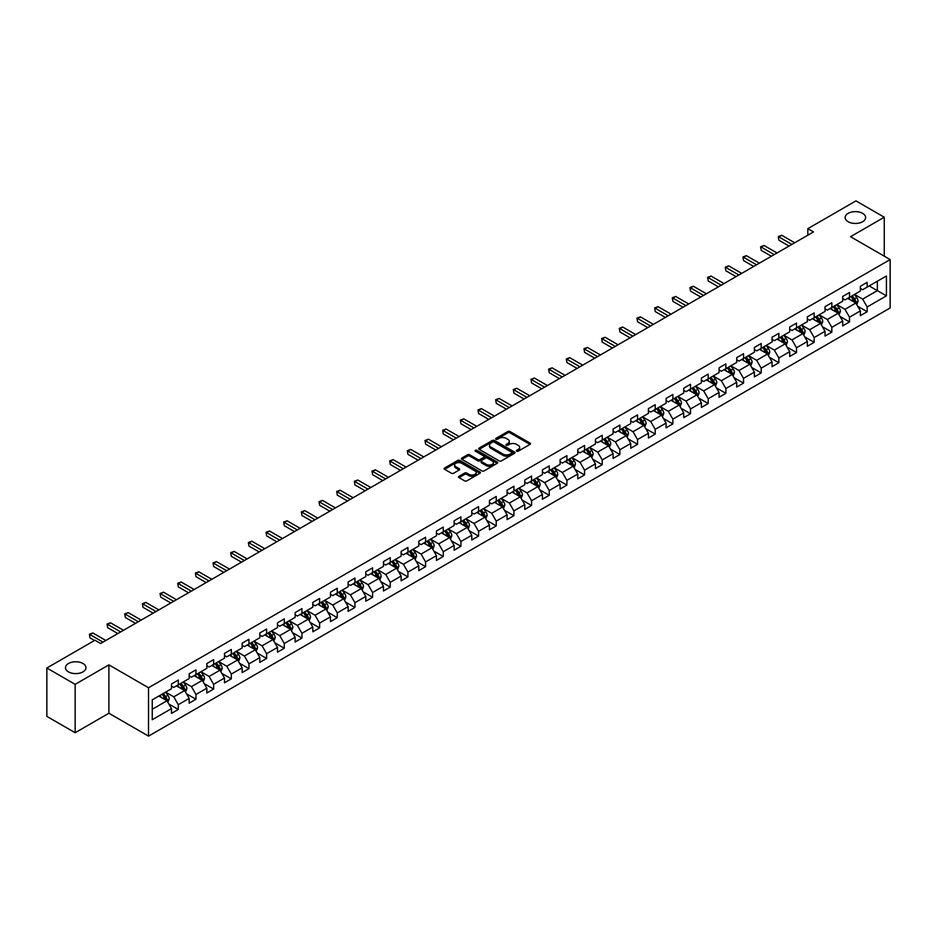 <?xml version="1.0" encoding="UTF-8"?>
<svg xmlns="http://www.w3.org/2000/svg" width="937" height="937" viewBox="0 0 937 937"><rect width="100%" height="100%" fill="white"/><g stroke="black" fill="none" stroke-linecap="round" stroke-linejoin="round"><path stroke-width="1.41" d="M516.65 451.201A1.101 0.632 0 0 0 518.208 451.201L530.014 444.372A1.569 0.902 0 0 0 530.483 443.74A1.569 0.902 0 0 0 530.014 443.096L510.009 431.547A1.569 0.902 0 0 0 507.784 431.547L495.978 438.364A1.101 0.632 0 0 0 497.535 439.266L499.07 438.375A5.025 2.905 0 0 1 506.179 438.375L507.842 439.336A5.025 2.905 0 0 1 509.318 441.397A5.025 2.905 0 0 1 507.842 443.447L506.32 444.325A1.101 0.632 0 0 0 507.877 445.227L509.4 444.349A5.025 2.905 0 0 1 516.51 444.349L518.184 445.309A5.025 2.905 0 0 1 519.648 447.359A5.025 2.905 0 0 1 518.184 449.42L516.65 450.299A1.101 0.632 0 0 0 516.65 451.201L516.65 450.299M82.971 663.501A10.248 5.915 0 0 0 71.798 662.213A10.248 5.915 0 0 0 65.473 667.683A10.248 5.915 0 0 0 68.471 671.864A10.248 5.915 0 0 0 79.645 673.153A10.248 5.915 0 0 0 85.97 667.683A10.248 5.915 0 0 0 82.971 663.501M862.637 213.367A10.248 5.915 0 0 0 851.464 212.078A10.248 5.915 0 0 0 845.139 217.548A10.248 5.915 0 0 0 848.149 221.729A10.248 5.915 0 0 0 859.311 223.006A10.248 5.915 0 0 0 865.636 217.548A10.248 5.915 0 0 0 862.637 213.367M459.001 476.336A1.569 0.902 0 0 0 458.544 476.968A1.569 0.902 0 0 0 459.001 477.612L464.611 480.857A1.569 0.902 0 0 0 466.837 480.857L479.955 473.279A1.569 0.902 0 0 0 480.412 472.646A1.569 0.902 0 0 0 479.955 472.002L459.95 460.454A1.569 0.902 0 0 0 457.724 460.454L444.606 468.02A1.569 0.902 0 0 0 444.15 468.664A1.569 0.902 0 0 0 444.606 469.308L451.388 473.22A1.569 0.902 0 0 0 453.613 473.22L459.224 469.976A1.569 0.902 0 0 0 459.68 469.343A1.569 0.902 0 0 0 459.224 468.699L455.862 466.755A4.205 2.424 0 0 1 454.632 465.045A4.205 2.424 0 0 1 457.221 462.796A4.205 2.424 0 0 1 461.8 463.323L474.977 470.924A4.205 2.424 0 0 1 476.207 472.646A4.205 2.424 0 0 1 473.607 474.883A4.205 2.424 0 0 1 469.027 474.356L466.837 473.091A1.569 0.902 0 0 0 464.611 473.091L459.001 476.336L459.001 477.612L464.611 474.403L464.611 473.091M108.903 664.872L75.159 684.35L46.85 668.011L46.85 716.383L75.159 732.722L108.903 713.244L148.526 736.119L148.526 687.746L108.903 664.872L108.903 713.244M884.259 256.176L884.259 217.22L850.527 236.698L890.15 259.572L148.526 687.746M884.259 217.22L855.961 200.881L807.835 228.663L807.835 235.199M46.85 668.011L94.965 640.229L100.634 643.496L813.492 231.931L807.835 228.663M499.175 460.899A1.569 0.902 0 0 0 501.4 460.899L514.518 453.332A1.569 0.902 0 0 0 514.975 452.688A1.569 0.902 0 0 0 514.518 452.044L494.513 440.495A1.569 0.902 0 0 0 492.288 440.495L479.17 448.073A1.569 0.902 0 0 0 478.713 448.706A1.569 0.902 0 0 0 479.17 449.35L499.175 460.899M475.773 451.435A1.101 0.632 0 0 1 476.898 451.587L476.898 450.287L497.231 462.023A1.569 0.902 0 0 1 497.688 462.667A1.569 0.902 0 0 1 497.231 463.311L484.113 470.878A1.569 0.902 0 0 1 481.899 470.878L461.894 459.329L461.894 458.041A1.569 0.902 0 0 0 461.426 458.685A1.569 0.902 0 0 0 461.894 459.329M461.894 458.041L467.504 454.808A1.569 0.902 0 0 1 469.73 454.808L477.835 459.493A1.569 0.902 0 0 0 480.06 459.493L483.785 457.338A1.569 0.902 0 0 0 484.242 456.694A1.569 0.902 0 0 0 483.785 456.061L475.34 451.177A1.101 0.632 0 0 1 476.898 450.287M148.526 736.119L890.15 307.957L890.15 259.572M168.847 703.992L178.299 709.45L178.299 704.683L189.169 698.405L189.169 703.183L195.962 699.26L195.962 694.481L206.843 688.203L206.843 692.982L213.636 689.058L213.636 684.291L224.505 678.013L224.505 682.78L231.298 678.856L231.298 674.09L242.168 667.812L242.168 672.59L248.961 668.667L248.961 663.888L259.83 657.61L259.83 662.389L266.623 658.465L266.623 653.698L277.493 647.42L277.493 652.187L284.286 648.263L284.286 643.496L295.155 637.219L295.155 641.997L301.948 638.074L301.948 633.295L312.817 627.017L312.817 631.796L319.611 627.872L319.611 623.105L330.48 616.827L330.48 621.594L337.273 617.67L337.273 612.903L348.142 606.626L348.142 611.404L354.936 607.481L354.936 602.702L365.805 596.424L365.805 601.203L372.598 597.279L372.598 592.512L383.467 586.234L383.467 591.001L390.26 587.077L390.26 582.31L401.13 576.032L401.13 580.811L407.923 576.887L407.923 572.109L418.792 565.831L418.792 570.61L425.585 566.686L425.585 561.919L436.455 555.641L436.455 560.408L443.248 556.484L443.248 551.717L454.117 545.439L454.117 550.218L460.91 546.294L460.91 541.516L471.779 535.238L471.779 540.017L478.573 536.093L478.573 531.326L489.442 525.048L489.442 529.815L496.235 525.891L496.235 521.124L507.104 514.846L507.104 519.625L513.898 515.701L513.898 510.923L524.779 504.645L524.779 509.423L531.572 505.5L531.572 500.733L542.441 494.455L542.441 499.222L549.234 495.298L549.234 490.531L560.103 484.253L560.103 489.032L566.897 485.108L566.897 480.33L577.766 474.052L577.766 478.83L584.559 474.907L584.559 470.14L595.428 463.862L595.428 468.629L602.222 464.705L602.222 459.938L613.091 453.66L613.091 458.439L619.884 454.515L619.884 449.737L630.753 443.459L630.753 448.237L637.547 444.314L637.547 439.547L648.416 433.269L648.416 438.036L655.209 434.112L655.209 429.345L666.078 423.067L666.078 427.846L672.871 423.922L672.871 419.144L683.741 412.866L683.741 417.644L690.534 413.721L690.534 408.954L701.403 402.676L701.403 407.443L708.196 403.519L708.196 398.752L719.066 392.474L719.066 397.253L725.859 393.329L725.859 388.55L736.728 382.273L736.728 387.051L743.521 383.128L743.521 378.361L754.39 372.083L754.39 376.85L761.184 372.926L761.184 368.159L772.053 361.881L772.053 366.648L778.846 362.736L778.846 357.957L789.715 351.68L789.715 356.458L796.509 352.535L796.509 347.768L807.378 341.49L807.378 346.257L814.171 342.333L814.171 337.566L825.04 331.288L825.04 336.055L831.833 332.143L831.833 327.364L842.714 321.086L842.714 325.865L849.508 321.941L849.508 317.174L860.377 310.897L860.377 315.664L867.17 311.74L867.17 306.973L886.414 295.858L886.414 275.982L877.36 281.217L877.36 290.634L886.414 295.858M178.299 709.45L171.506 713.373L171.506 708.606L152.262 719.721L152.262 699.845L171.506 688.73L171.506 683.963L178.299 680.039L178.299 684.806L189.169 678.529L189.169 673.762L195.962 669.838L195.962 674.617L206.843 668.339L206.843 663.56L213.636 659.636L213.636 664.415L224.505 658.137L224.505 653.37L231.298 649.446L231.298 654.213L242.168 647.936L242.168 643.169L248.961 639.245L248.961 644.024L259.83 637.746L259.83 632.967L266.623 629.043L266.623 633.822L277.493 627.544L277.493 622.777L284.286 618.853L284.286 623.62L295.155 617.342L295.155 612.575L301.948 608.652L301.948 613.43L312.817 607.153L312.817 602.374L319.611 598.45L319.611 603.229L330.48 596.951L330.48 592.184L337.273 588.26L337.273 593.027L348.142 586.749L348.142 581.982L354.936 578.059L354.936 582.837L365.805 576.56L365.805 571.781L372.598 567.857L372.598 572.636L383.467 566.358L383.467 561.591L390.26 557.667L390.26 562.434L401.13 556.156L401.13 551.389L407.923 547.466L407.923 552.244L418.792 545.966L418.792 541.188L425.585 537.264L425.585 542.043L436.455 535.765L436.455 530.998L443.248 527.074L443.248 531.841L454.117 525.563L454.117 520.796L460.91 516.873L460.91 521.651L471.779 515.373L471.779 510.595L478.573 506.671L478.573 511.45L489.442 505.172L489.442 500.405L496.235 496.481L496.235 501.248L507.104 494.97L507.104 490.203L513.898 486.28L513.898 491.058L524.779 484.78L524.779 480.002L531.572 476.078L531.572 480.857L542.441 474.579L542.441 469.812L549.234 465.888L549.234 470.655L560.103 464.377L560.103 459.61L566.897 455.687L566.897 460.454L577.766 454.187L577.766 449.409L584.559 445.485L584.559 450.264L595.428 443.986L595.428 439.219L602.222 435.295L602.222 440.062L613.091 433.784L613.091 429.017L619.884 425.093L619.884 429.86L630.753 423.594L630.753 418.816L637.547 414.892L637.547 419.671L648.416 413.393L648.416 408.626L655.209 404.702L655.209 409.469L666.078 403.191L666.078 398.424L672.871 394.5L672.871 399.267L683.741 393.001L683.741 388.223L690.534 384.299L690.534 389.078L701.403 382.8L701.403 378.033L708.196 374.109L708.196 378.876L719.066 372.598L719.066 367.831L725.859 363.907L725.859 368.674L736.728 362.408L736.728 357.629L743.521 353.706L743.521 358.484L754.39 352.207L754.39 347.44L761.184 343.516L761.184 348.283L772.053 342.005L772.053 337.238L778.846 333.314L778.846 338.081L789.715 331.815L789.715 327.036L796.509 323.113L796.509 327.891L807.378 321.614L807.378 316.847L814.171 312.923L814.171 317.69L825.04 311.412L825.04 306.645L831.833 302.721L831.833 307.488L842.714 301.222L842.714 296.443L849.508 292.52L849.508 297.298L860.377 291.02L860.377 286.253L867.17 282.33L867.17 287.097L886.414 275.982M176.496 685.861L184.648 690.557L173.778 696.835L165.626 692.127M171.506 686.118L173.778 687.418L178.299 684.806M173.778 696.835L178.299 704.683M184.648 690.557L189.169 698.405M194.158 675.659L202.31 680.367L191.441 686.634L183.289 681.937M189.169 675.917L191.441 677.228L195.962 674.617M191.441 686.634L195.962 694.481M202.31 680.367L206.843 688.203M211.821 665.457L219.972 670.166L209.103 676.444L200.951 671.735M206.843 665.715L209.103 667.027L213.636 664.415M209.103 676.444L213.636 684.291M219.972 670.166L224.505 678.013M229.483 655.268L237.635 659.964L226.766 666.242L218.614 661.534M224.505 655.525L226.766 656.825L231.298 654.213M226.766 666.242L231.298 674.09M237.635 659.964L242.168 667.812M247.145 645.066L255.297 649.774L244.428 656.041L236.276 651.344M242.168 645.324L244.428 646.635L248.961 644.024M244.428 656.041L248.961 663.888M255.297 649.774L259.83 657.61M264.808 634.864L272.96 639.573L262.091 645.851L253.939 641.142M259.83 635.122L262.091 636.434L266.623 633.822M262.091 645.851L266.623 653.698M272.96 639.573L277.493 647.42M282.47 624.663L290.622 629.371L279.753 635.649L271.601 630.941M277.493 624.932L279.753 626.232L284.286 623.62M279.753 635.649L284.286 643.496M290.622 629.371L295.155 637.219M300.133 614.473L308.285 619.181L297.416 625.447L289.264 620.751M295.155 614.731L297.416 616.042L301.948 613.43M297.416 625.447L301.948 633.295M308.285 619.181L312.817 627.017M317.795 604.271L325.947 608.98L315.078 615.258L306.926 610.549M312.817 604.529L315.078 605.841L319.611 603.229M315.078 615.258L319.611 623.105M325.947 608.98L330.48 616.827M335.458 594.07L343.61 598.778L332.74 605.056L324.589 600.348M330.48 594.339L332.74 595.639L337.273 593.027M332.74 605.056L337.273 612.903M343.61 598.778L348.142 606.626M353.12 583.88L361.272 588.588L350.403 594.854L342.251 590.158M348.142 584.138L350.403 585.449L354.936 582.837M350.403 594.854L354.936 602.702M361.272 588.588L365.805 596.424M370.783 573.678L378.935 578.387L368.065 584.665L359.913 579.956M365.805 573.936L368.065 575.248L372.598 572.636M368.065 584.665L372.598 592.512M378.935 578.387L383.467 586.234M388.445 563.477L396.597 568.185L385.728 574.463L377.576 569.755M383.467 563.746L385.728 565.046L390.26 562.434M385.728 574.463L390.26 582.31M396.597 568.185L401.13 576.032M406.108 553.287L414.259 557.995L403.39 564.261L395.238 559.565M401.13 553.544L403.39 554.856L407.923 552.244M403.39 564.261L407.923 572.109M414.259 557.995L418.792 565.831M423.782 543.085L431.934 547.794L421.064 554.072L412.901 549.363M418.792 543.343L421.064 544.655L425.585 542.043M421.064 554.072L425.585 561.919M431.934 547.794L436.455 555.641M441.444 532.884L449.596 537.592L438.727 543.87L430.575 539.162M436.455 533.153L438.727 534.453L443.248 531.841M438.727 543.87L443.248 551.717M449.596 537.592L454.117 545.439M459.107 522.694L467.258 527.402L456.389 533.668L448.237 528.972M454.117 522.951L456.389 524.263L460.91 521.651M456.389 533.668L460.91 541.516M467.258 527.402L471.779 535.238M476.769 512.492L484.921 517.201L474.052 523.478L465.9 518.77M471.779 512.75L474.052 514.062L478.573 511.45M474.052 523.478L478.573 531.326M484.921 517.201L489.442 525.048M494.431 502.291L502.583 506.999L491.714 513.277L483.562 508.568M489.442 502.56L491.714 503.86L496.235 501.248M491.714 513.277L496.235 521.124M502.583 506.999L507.104 514.846M512.094 492.101L520.246 496.809L509.377 503.075L501.225 498.379M507.104 492.358L509.377 493.67L513.898 491.058M509.377 503.075L513.898 510.923M520.246 496.809L524.779 504.645M529.756 481.899L537.908 486.608L527.039 492.885L518.887 488.177M524.779 482.157L527.039 483.469L531.572 480.857M527.039 492.885L531.572 500.733M537.908 486.608L542.441 494.455M547.419 471.698L555.571 476.406L544.702 482.684L536.55 477.975M542.441 471.967L544.702 473.267L549.234 470.655M544.702 482.684L549.234 490.531M555.571 476.406L560.103 484.253M565.081 461.508L573.233 466.216L562.364 472.482L554.212 467.786M560.103 461.765L562.364 463.077L566.897 460.454M562.364 472.482L566.897 480.33M573.233 466.216L577.766 474.052M582.744 451.306L590.896 456.014L580.026 462.292L571.875 457.584M577.766 451.564L580.026 452.876L584.559 450.264M580.026 462.292L584.559 470.14M590.896 456.014L595.428 463.862M600.406 441.104L608.558 445.813L597.689 452.091L589.537 447.382M595.428 441.374L597.689 442.674L602.222 440.062M597.689 452.091L602.222 459.938M608.558 445.813L613.091 453.66M618.069 430.915L626.221 435.623L615.351 441.889L607.199 437.192M613.091 431.172L615.351 432.484L619.884 429.86M615.351 441.889L619.884 449.737M626.221 435.623L630.753 443.459M635.731 420.713L643.883 425.421L633.014 431.699L624.862 426.991M630.753 420.971L633.014 422.282L637.547 419.671M633.014 431.699L637.547 439.547M643.883 425.421L648.416 433.269M653.394 410.511L661.545 415.22L650.676 421.498L642.524 416.789M648.416 410.781L650.676 412.081L655.209 409.469M650.676 421.498L655.209 429.345M661.545 415.22L666.078 423.067M671.056 400.322L679.208 405.03L668.339 411.296L660.187 406.599M666.078 400.579L668.339 401.891L672.871 399.267M668.339 411.296L672.871 419.144M679.208 405.03L683.741 412.866M688.718 390.12L696.87 394.828L686.001 401.106L677.849 396.398M683.741 390.378L686.001 391.689L690.534 389.078M686.001 401.106L690.534 408.954M696.87 394.828L701.403 402.676M706.381 379.918L714.533 384.627L703.664 390.905L695.512 386.196M701.403 380.188L703.664 381.488L708.196 378.876M703.664 390.905L708.196 398.752M714.533 384.627L719.066 392.474M724.043 369.728L732.207 374.437L721.326 380.703L713.174 376.006M719.066 369.986L721.326 371.298L725.859 368.674M721.326 380.703L725.859 388.55M732.207 374.437L736.728 382.273M741.717 359.527L749.869 364.235L739 370.513L730.837 365.805M736.728 359.785L739 361.096L743.521 358.484M739 370.513L743.521 378.361M749.869 364.235L754.39 372.083M759.38 349.325L767.532 354.034L756.663 360.312L748.511 355.603M754.39 349.595L756.663 350.895L761.184 348.283M756.663 360.312L761.184 368.159M767.532 354.034L772.053 361.881M777.042 339.135L785.194 343.844L774.325 350.11L766.173 345.413M772.053 339.393L774.325 340.705L778.846 338.081M774.325 350.11L778.846 357.957M785.194 343.844L789.715 351.68M794.705 328.934L802.857 333.642L791.988 339.92L783.836 335.212M789.715 329.192L791.988 330.503L796.509 327.891M791.988 339.92L796.509 347.768M802.857 333.642L807.378 341.49M812.367 318.732L820.519 323.441L809.65 329.719L801.498 325.01M807.378 319.002L809.65 320.302L814.171 317.69M809.65 329.719L814.171 337.566M820.519 323.441L825.04 331.288M830.03 308.542L838.182 313.251L827.312 319.517L819.161 314.82M825.04 308.8L827.312 310.112L831.833 307.488M827.312 319.517L831.833 327.364M838.182 313.251L842.714 321.086M847.692 298.341L855.844 303.049L844.975 309.327L836.823 304.619M842.714 298.598L844.975 299.91L849.508 297.298M844.975 309.327L849.508 317.174M855.844 303.049L860.377 310.897M869.208 285.926L877.36 290.634L862.637 299.126L854.485 294.417M860.377 288.409L862.637 289.709L867.17 287.097M862.637 299.126L867.17 306.973M75.159 684.35L75.159 732.722M152.262 709.262L166.985 700.759L158.833 696.05M166.985 700.759L171.506 708.606M857.706 306.282L867.17 311.74M840.044 316.483L849.508 321.941M822.381 326.685L831.833 332.143M804.719 336.875L814.171 342.333M787.057 347.077L796.509 352.535M769.394 357.278L778.846 362.736M751.732 367.468L761.184 372.926M734.069 377.67L743.521 383.128M716.407 387.871L725.859 393.329M698.744 398.061L708.196 403.519M681.082 408.263L690.534 413.721M663.419 418.464L672.871 423.922M645.757 428.654L655.209 434.112M628.095 438.856L637.547 444.314M610.432 449.057L619.884 454.515M592.77 459.247L602.222 464.705M575.107 469.449L584.559 474.907M557.433 479.65L566.897 485.108M539.771 489.84L549.234 495.298M522.108 500.042L531.572 505.5M504.446 510.243L513.898 515.701M486.783 520.433L496.235 525.891M469.121 530.635L478.573 536.093M451.458 540.836L460.91 546.294M433.796 551.026L443.248 556.484M416.133 561.228L425.585 566.686M398.471 571.429L407.923 576.887M380.809 581.619L390.26 587.077M363.146 591.821L372.598 597.279M345.484 602.022L354.936 607.481M327.821 612.212L337.273 617.67M310.159 622.414L319.611 627.872M292.496 632.616L301.948 638.074M274.834 642.805L284.286 648.263M257.171 653.007L266.623 658.465M239.497 663.209L248.961 668.667M221.835 673.398L231.298 678.856M204.172 683.6L213.636 689.058M186.51 693.802L195.962 699.26M517.095 451.353L518.184 450.72A5.025 2.905 0 0 0 519.648 448.671L519.648 447.359M509.318 441.397L509.318 442.697A5.025 2.905 0 0 1 507.842 444.759L506.753 445.38M530.014 443.096L530.014 444.372L510.009 432.847A1.569 0.902 0 0 0 507.784 432.847L496.423 439.418M514.495 453.344L494.513 441.807A1.569 0.902 0 0 0 492.288 441.807L479.194 449.362M511.731 453.133A1.101 0.632 0 0 0 511.731 452.243L494.174 442.1A1.101 0.632 0 0 0 492.616 442.1L491.011 443.025A5.025 2.905 0 0 0 489.536 445.087A5.025 2.905 0 0 0 491.011 447.136L503.005 454.07A5.025 2.905 0 0 0 510.126 454.07L511.731 453.133L511.731 454.445A1.101 0.632 0 0 0 512.059 454L512.059 452.688M489.536 445.087L489.536 446.387A5.025 2.905 0 0 0 491.011 448.448L491.011 447.136M511.731 454.445L510.126 455.37A5.025 2.905 0 0 1 503.005 455.37L491.011 448.448M461.906 459.341L467.504 456.108L467.504 454.808M484.242 456.694L484.242 458.006A1.569 0.902 0 0 1 483.785 458.65L480.06 460.793A1.569 0.902 0 0 1 477.835 460.793L469.73 456.108A1.569 0.902 0 0 0 467.504 456.108M476.898 451.587L497.207 463.323M486.256 464.354A4.205 2.424 0 0 0 490.836 464.881A4.205 2.424 0 0 0 493.436 462.632A4.205 2.424 0 0 0 492.206 460.922L487.568 458.24A1.569 0.902 0 0 0 485.343 458.24L481.618 460.383A1.569 0.902 0 0 0 481.161 461.027A1.569 0.902 0 0 0 481.618 461.672L486.256 464.354L486.256 465.654A4.205 2.424 0 0 0 490.836 466.181A4.205 2.424 0 0 0 493.436 463.944L493.436 462.632M481.161 461.027L481.161 462.339A1.569 0.902 0 0 0 481.618 462.983L481.618 461.672M486.256 465.654L481.618 462.983M476.207 472.646L476.207 473.946A4.205 2.424 0 0 1 473.607 476.195A4.205 2.424 0 0 1 469.027 475.668L466.837 474.403A1.569 0.902 0 0 0 464.611 474.403M454.632 465.045L454.632 466.345A4.205 2.424 0 0 0 455.862 468.067L455.862 466.755M459.2 469.987L455.862 468.067M479.931 473.302L459.95 461.754A1.569 0.902 0 0 0 457.724 461.754L444.63 469.32L444.606 468.02M856.734 304.595L858.081 301.21A4.24 2.448 -120 0 0 856.734 297.591L854.392 294.476M850.316 299.863L848.735 297.743M850.878 296.502L853.22 299.617A4.24 2.448 60 0 1 854.439 302.171L855.797 301.386A4.24 2.448 -120 0 0 854.579 298.833L852.237 295.717M851.183 296.326L853.771 299.793A2.167 1.253 60 0 1 854.169 300.449L855.797 301.386M791.87 244.416L778.881 236.909L781.716 235.281L794.705 242.777M789.036 246.044L778.881 240.188L778.26 236.557L781.716 235.281M778.881 240.188L778.26 236.557M839.072 314.797L840.419 311.4A4.24 2.448 -120 0 0 839.072 307.793L836.729 304.666M832.653 310.053L831.072 307.933M833.216 306.692L835.558 309.819A4.24 2.448 60 0 1 836.776 312.372L838.135 311.588A4.24 2.448 -120 0 0 836.917 309.034L834.574 305.907M833.52 306.528L836.109 309.983A2.167 1.253 60 0 1 836.507 310.639L838.135 311.588M821.409 324.998L822.756 321.602A4.24 2.448 -120 0 0 821.409 317.983L819.067 314.867M814.991 320.255L813.41 318.135M815.553 316.893L817.896 320.009A4.24 2.448 60 0 1 819.114 322.562L820.472 321.778A4.24 2.448 -120 0 0 819.254 319.224L816.912 316.109M815.858 316.729L818.446 320.185A2.167 1.253 60 0 1 818.833 320.841L820.472 321.778M774.208 254.606L761.219 247.11L764.053 245.482L777.042 252.978M771.374 256.246L761.219 250.378L760.598 246.747L764.053 245.482M761.219 250.378L760.598 246.747M756.546 264.808L743.556 257.312L746.391 255.672L759.38 263.168M753.711 266.436L743.556 260.58L742.936 256.949L746.391 255.672M743.556 260.58L742.936 256.949M803.747 335.188L805.094 331.803A4.24 2.448 -120 0 0 803.735 328.184L801.404 325.069M797.328 330.456L795.747 328.337M797.891 327.095L800.233 330.211A4.24 2.448 60 0 1 801.451 332.764L802.81 331.979A4.24 2.448 -120 0 0 801.592 329.426L799.249 326.31M798.195 326.919L800.784 330.386A2.167 1.253 60 0 1 801.17 331.042L802.81 331.979M786.084 345.39L787.431 341.993A4.24 2.448 -120 0 0 786.073 338.386L783.742 335.259M779.666 340.646L778.085 338.526M780.228 337.285L782.571 340.412A4.24 2.448 60 0 1 783.777 342.965L785.136 342.181A4.24 2.448 -120 0 0 783.929 339.627L781.587 336.5M780.521 337.121L783.121 340.576A2.167 1.253 60 0 1 783.508 341.232L785.136 342.181M768.422 355.591L769.769 352.195A4.24 2.448 -120 0 0 768.41 348.576L766.079 345.46M762.004 350.848L760.411 348.728M762.566 347.486L764.908 350.602A4.24 2.448 60 0 1 766.115 353.155L767.473 352.371A4.24 2.448 -120 0 0 766.267 349.817L763.924 346.702M762.859 347.322L765.459 350.778A2.167 1.253 60 0 1 765.845 351.434L767.473 352.371M738.883 275.01L725.894 267.502L728.728 265.874L741.717 273.37M736.049 276.638L725.894 270.781L725.273 267.15L728.728 265.874M725.894 270.781L725.273 267.15M721.221 285.199L708.231 277.703L711.066 276.075L724.043 283.571M718.386 286.839L708.231 280.971L707.611 277.34L711.066 276.075M708.231 280.971L707.611 277.34M703.558 295.401L690.569 287.905L693.403 286.265L706.381 293.761M700.724 297.029L690.569 291.173L689.948 287.542L693.403 286.265M690.569 291.173L689.948 287.542M750.76 365.781L752.106 362.396A4.24 2.448 -120 0 0 750.748 358.777L748.417 355.662M744.341 361.05L742.748 358.93M744.903 357.688L747.246 360.804A4.24 2.448 60 0 1 748.452 363.357L749.811 362.572A4.24 2.448 -120 0 0 748.604 360.019L746.262 356.903M745.196 357.512L747.796 360.979A2.167 1.253 60 0 1 748.183 361.635L749.811 362.572M685.896 305.603L672.907 298.095L675.741 296.467L688.718 303.963M683.061 307.231L672.907 301.374L672.286 297.743L675.741 296.467M672.907 301.374L672.286 297.743M733.097 375.983L734.444 372.586A4.24 2.448 -120 0 0 733.085 368.979L730.755 365.852M726.679 371.239L725.086 369.119M727.241 367.878L729.583 371.005A4.24 2.448 60 0 1 730.79 373.558L732.148 372.774A4.24 2.448 -120 0 0 730.942 370.22L728.599 367.093M727.534 367.714L730.134 371.169A2.167 1.253 60 0 1 730.52 371.825L732.148 372.774M668.233 315.792L655.244 308.296L658.067 306.668L671.056 314.164M665.399 317.432L655.244 311.564L654.623 307.933L658.067 306.668M655.244 311.564L654.623 307.933M715.435 386.185L716.782 382.788A4.24 2.448 -120 0 0 715.423 379.169L713.092 376.053M709.016 381.441L707.423 379.321M709.578 378.079L711.921 381.195A4.24 2.448 60 0 1 713.127 383.748L714.486 382.964A4.24 2.448 -120 0 0 713.28 380.41L710.937 377.295M709.871 377.916L712.471 381.371A2.167 1.253 60 0 1 712.858 382.027L714.486 382.964M650.571 325.994L637.582 318.498L640.404 316.858L653.394 324.354M647.736 327.622L637.582 321.766L636.961 318.135L640.404 316.858M637.582 321.766L636.961 318.135M697.772 396.374L699.119 392.99A4.24 2.448 -120 0 0 697.76 389.37L695.43 386.255M691.354 391.643L689.761 389.523M691.916 388.281L694.247 391.397A4.24 2.448 60 0 1 695.465 393.95L696.823 393.165A4.24 2.448 -120 0 0 695.605 390.612L693.275 387.496M692.209 388.105L694.809 391.572A2.167 1.253 60 0 1 695.195 392.228L696.823 393.165M632.908 336.196L619.919 328.688L622.742 327.06L635.731 334.556M630.074 337.824L619.919 331.967L619.298 328.337L622.742 327.06M619.919 331.967L619.298 328.337M680.11 406.576L681.457 403.179A4.24 2.448 -120 0 0 680.098 399.572L677.767 396.445M673.691 401.832L672.098 399.712M674.253 398.471L676.584 401.598A4.24 2.448 60 0 1 677.802 404.152L679.161 403.367A4.24 2.448 -120 0 0 677.943 400.813L675.612 397.686M674.546 398.307L677.135 401.762A2.167 1.253 60 0 1 677.533 402.418L679.161 403.367M615.234 346.385L602.257 338.889L605.079 337.261L618.069 344.757M612.411 348.025L602.257 342.157L601.624 338.526L605.079 337.261M602.257 342.157L601.624 338.526M662.447 416.778L663.794 413.381A4.24 2.448 -120 0 0 662.436 409.762L660.105 406.646M656.029 412.034L654.436 409.914M656.591 408.673L658.922 411.788A4.24 2.448 60 0 1 660.14 414.341L661.499 413.557A4.24 2.448 -120 0 0 660.28 411.003L657.95 407.888M656.884 408.509L659.472 411.964A2.167 1.253 60 0 1 659.871 412.62L661.499 413.557M597.572 356.587L584.594 349.091L587.417 347.451L600.406 354.947M594.749 358.215L584.594 352.359L583.962 348.728L587.417 347.451M584.594 352.359L583.962 348.728M644.785 426.967L646.132 423.583A4.24 2.448 -120 0 0 644.773 419.963L642.431 416.848M638.366 422.236L636.773 420.116M638.929 418.874L641.259 421.99A4.24 2.448 60 0 1 642.477 424.543L643.836 423.758A4.24 2.448 -120 0 0 642.618 421.205L640.287 418.089M639.221 418.698L641.81 422.165A2.167 1.253 60 0 1 642.208 422.821L643.836 423.758M579.909 366.789L566.932 359.281L569.755 357.653L582.744 365.149M577.087 368.417L566.932 362.56L566.299 358.93L569.755 357.653M566.932 362.56L566.299 358.93M627.122 437.169L628.469 433.772A4.24 2.448 -120 0 0 627.111 430.165L624.768 427.038M620.704 432.425L619.111 430.306M621.266 429.064L623.597 432.191A4.24 2.448 60 0 1 624.815 434.745L626.174 433.96A4.24 2.448 -120 0 0 624.956 431.407L622.625 428.279M621.559 428.9L624.147 432.355A2.167 1.253 60 0 1 624.546 433.011L626.174 433.96M562.247 376.979L549.258 369.483L552.092 367.854L565.081 375.35M559.424 378.618L549.258 372.75L548.637 369.119L552.092 367.854M549.258 372.75L548.637 369.119M609.448 447.371L610.795 443.974A4.24 2.448 -120 0 0 609.448 440.355L607.106 437.239M603.041 442.627L601.449 440.507M603.604 439.266L605.934 442.381A4.24 2.448 60 0 1 607.153 444.934L608.511 444.15A4.24 2.448 -120 0 0 607.293 441.596L604.962 438.481M603.896 439.102L606.485 442.557A2.167 1.253 60 0 1 606.883 443.213L608.511 444.15M544.584 387.18L531.595 379.684L534.43 378.044L547.419 385.54M541.762 388.808L531.595 382.952L530.974 379.321L534.43 378.044M531.595 382.952L530.974 379.321M591.786 457.561L593.133 454.176A4.24 2.448 -120 0 0 591.786 450.556L589.443 447.441M585.367 452.829L583.786 450.709M585.941 449.467L588.272 452.583A4.24 2.448 60 0 1 589.49 455.136L590.849 454.351A4.24 2.448 -120 0 0 589.631 451.798L587.3 448.682M586.234 449.291L588.823 452.758A2.167 1.253 60 0 1 589.221 453.414L590.849 454.351M526.922 397.382L513.933 389.874L516.767 388.246L529.756 395.742M524.088 399.01L513.933 393.153L513.312 389.523L516.767 388.246M513.933 393.153L513.312 389.523M574.123 467.762L575.47 464.365A4.24 2.448 -120 0 0 574.123 460.758L571.781 457.631M567.705 463.019L566.124 460.899M568.279 459.657L570.61 462.784A4.24 2.448 60 0 1 571.828 465.338L573.186 464.553A4.24 2.448 -120 0 0 571.968 462L569.637 458.872M568.572 459.493L571.16 462.948A2.167 1.253 60 0 1 571.558 463.604L573.186 464.553M509.259 407.572L496.27 400.076L499.105 398.448L512.094 405.944M506.425 409.211L496.27 403.343L495.65 399.712L499.105 398.448M496.27 403.343L495.65 399.712M556.461 477.964L557.808 474.567A4.24 2.448 -120 0 0 556.461 470.948L554.118 467.832M550.042 473.22L548.461 471.1M550.605 469.859L552.947 472.974A4.24 2.448 60 0 1 554.165 475.527L555.524 474.743A4.24 2.448 -120 0 0 554.306 472.189L551.963 469.074M550.909 469.695L553.498 473.15A2.167 1.253 60 0 1 553.896 473.806L555.524 474.743M491.597 417.773L478.608 410.277L481.442 408.637L494.431 416.133M488.763 419.401L478.608 413.545L477.987 409.914L481.442 408.637M478.608 413.545L477.987 409.914M538.798 488.154L540.145 484.769A4.24 2.448 -120 0 0 538.798 481.149L536.456 478.034M532.38 483.422L530.799 481.302M532.942 480.06L535.285 483.176A4.24 2.448 60 0 1 536.503 485.729L537.861 484.944A4.24 2.448 -120 0 0 536.643 482.391L534.301 479.275M533.247 479.885L535.835 483.351A2.167 1.253 60 0 1 536.233 484.007L537.861 484.944M473.935 427.975L460.945 420.467L463.78 418.839L476.769 426.335M471.1 429.603L460.945 423.747L460.325 420.116L463.78 418.839M460.945 423.747L460.325 420.116M521.136 498.355L522.483 494.959A4.24 2.448 -120 0 0 521.136 491.351L518.793 488.224M514.718 493.612L513.136 491.492M515.28 490.25L517.622 493.377A4.24 2.448 60 0 1 518.84 495.931L520.199 495.146A4.24 2.448 -120 0 0 518.981 492.593L516.638 489.465M515.584 490.086L518.173 493.541A2.167 1.253 60 0 1 518.571 494.197L520.199 495.146M456.272 438.165L443.283 430.669L446.117 429.041L459.107 436.537M453.438 439.804L443.283 433.936L442.662 430.306L446.117 429.041M443.283 433.936L442.662 430.306M503.474 508.557L504.82 505.16A4.24 2.448 -120 0 0 503.474 501.541L501.131 498.425M497.055 503.813L495.474 501.693M497.617 500.452L499.96 503.567A4.24 2.448 60 0 1 501.178 506.121L502.537 505.336A4.24 2.448 -120 0 0 501.318 502.782L498.976 499.667M497.922 500.288L500.51 503.743A2.167 1.253 60 0 1 500.897 504.399L502.537 505.336M438.61 448.366L425.621 440.87L428.455 439.23L441.444 446.726M435.775 449.994L425.621 444.138L425 440.507L428.455 439.23M425.621 444.138L425 440.507M485.811 518.747L487.158 515.362A4.24 2.448 -120 0 0 485.799 511.743L483.469 508.627M479.393 514.015L477.811 511.895M479.955 510.653L482.297 513.769A4.24 2.448 60 0 1 483.504 516.322L484.862 515.537A4.24 2.448 -120 0 0 483.656 512.984L481.313 509.869M480.259 510.478L482.848 513.944A2.167 1.253 60 0 1 483.234 514.6L484.862 515.537M420.947 458.568L407.958 451.06L410.793 449.432L423.782 456.928M418.113 460.196L407.958 454.34L407.337 450.709L410.793 449.432M407.958 454.34L407.337 450.709M468.149 528.948L469.496 525.552A4.24 2.448 -120 0 0 468.137 521.944L465.806 518.817M461.73 524.205L460.149 522.085M462.292 520.843L464.635 523.97A4.24 2.448 60 0 1 465.841 526.524L467.2 525.739A4.24 2.448 -120 0 0 465.994 523.186L463.651 520.058M462.585 520.679L465.185 524.134A2.167 1.253 60 0 1 465.572 524.79L467.2 525.739M403.285 468.758L390.296 461.262L393.13 459.634L406.108 467.13M400.45 470.397L390.296 464.529L389.675 460.899L393.13 459.634M390.296 464.529L389.675 460.899M450.486 539.15L451.833 535.753A4.24 2.448 -120 0 0 450.474 532.134L448.144 529.018M444.068 534.406L442.475 532.286M444.63 531.045L446.972 534.16A4.24 2.448 60 0 1 448.179 536.714L449.537 535.929A4.24 2.448 -120 0 0 448.331 533.376L445.989 530.26M444.923 530.881L447.523 534.336A2.167 1.253 60 0 1 447.909 534.992L449.537 535.929M385.622 478.959L372.633 471.463L375.468 469.824L388.445 477.32M382.788 480.599L372.633 474.731L372.012 471.1L375.468 469.824M372.633 474.731L372.012 471.1M432.824 549.34L434.171 545.955A4.24 2.448 -120 0 0 432.812 542.336L430.481 539.22M426.405 544.608L424.812 542.488M426.967 541.246L429.31 544.362A4.24 2.448 60 0 1 430.516 546.915L431.875 546.13A4.24 2.448 -120 0 0 430.669 543.577L428.326 540.462M427.26 541.071L429.86 544.538A2.167 1.253 60 0 1 430.247 545.193L431.875 546.13M367.96 489.161L354.971 481.653L357.805 480.025L370.783 487.521M365.125 490.789L354.971 484.933L354.35 481.302L357.805 480.025M354.971 484.933L354.35 481.302M415.161 559.541L416.508 556.145A4.24 2.448 -120 0 0 415.15 552.537L412.819 549.41M408.743 554.798L407.15 552.678M409.305 551.436L411.648 554.563A4.24 2.448 60 0 1 412.854 557.117L414.213 556.332A4.24 2.448 -120 0 0 413.006 553.779L410.664 550.651M409.598 551.272L412.198 554.727A2.167 1.253 60 0 1 412.585 555.383L414.213 556.332M350.297 499.351L337.308 491.855L340.131 490.227L353.12 497.723M347.463 500.99L337.308 495.123L336.688 491.492L340.131 490.227M337.308 495.123L336.688 491.492M397.499 569.743L398.846 566.346A4.24 2.448 -120 0 0 397.487 562.727L395.156 559.612M391.08 564.999L389.487 562.879M391.643 561.638L393.985 564.753A4.24 2.448 60 0 1 395.191 567.307L396.55 566.522A4.24 2.448 -120 0 0 395.344 563.969L393.001 560.853M391.935 561.474L394.536 564.929A2.167 1.253 60 0 1 394.922 565.585L396.55 566.522M332.635 509.552L319.646 502.056L322.469 500.417L335.458 507.913M329.801 511.192L319.646 505.324L319.025 501.693L322.469 500.417M319.646 505.324L319.025 501.693M379.836 579.933L381.183 576.548A4.24 2.448 -120 0 0 379.825 572.929L377.494 569.813M373.418 575.201L371.825 573.081M373.98 571.839L376.311 574.955A4.24 2.448 60 0 1 377.529 577.508L378.888 576.723A4.24 2.448 -120 0 0 377.67 574.17L375.339 571.055M374.273 571.664L376.873 575.131A2.167 1.253 60 0 1 377.26 575.786L378.888 576.723M314.973 519.754L301.983 512.246L304.806 510.618L317.795 518.114M312.138 521.382L301.983 515.526L301.363 511.895L304.806 510.618M301.983 515.526L301.363 511.895M362.174 590.134L363.521 586.738A4.24 2.448 -120 0 0 362.162 583.13L359.831 580.003M355.755 585.391L354.163 583.271M356.318 582.029L358.648 585.156A4.24 2.448 60 0 1 359.867 587.71L361.225 586.925A4.24 2.448 -120 0 0 360.007 584.372L357.676 581.245M356.61 581.865L359.199 585.32A2.167 1.253 60 0 1 359.597 585.976L361.225 586.925M297.298 529.944L284.321 522.448L287.144 520.82L300.133 528.316M294.476 531.584L284.321 525.716L283.688 522.085L287.144 520.82M284.321 525.716L283.688 522.085M344.511 600.336L345.858 596.939A4.24 2.448 -120 0 0 344.5 593.32L342.169 590.205M338.093 595.592L336.5 593.472M338.655 592.231L340.986 595.346A4.24 2.448 60 0 1 342.204 597.9L343.563 597.115A4.24 2.448 -120 0 0 342.345 594.562L340.014 591.446M338.948 592.067L341.536 595.522A2.167 1.253 60 0 1 341.935 596.178L343.563 597.115M279.636 540.145L266.658 532.649L269.481 531.01L282.47 538.506M276.813 541.785L266.658 535.917L266.026 532.286L269.481 531.01M266.658 535.917L266.026 532.286M326.849 610.526L328.196 607.141A4.24 2.448 -120 0 0 326.837 603.522L324.495 600.406M320.431 605.794L318.838 603.674M320.993 602.432L323.324 605.548A4.24 2.448 60 0 1 324.542 608.101L325.9 607.317A4.24 2.448 -120 0 0 324.682 604.763L322.351 601.648M321.286 602.257L323.874 605.724A2.167 1.253 60 0 1 324.272 606.38L325.9 607.317M261.973 550.347L248.996 542.839L251.819 541.211L264.808 548.707M259.151 551.975L248.996 546.119L248.364 542.488L251.819 541.211M248.996 546.119L248.364 542.488M309.187 620.727L310.534 617.331A4.24 2.448 -120 0 0 309.175 613.723L306.832 610.596M302.768 615.984L301.175 613.864M303.33 612.622L305.661 615.75A4.24 2.448 60 0 1 306.879 618.303L308.238 617.518A4.24 2.448 -120 0 0 307.02 614.965L304.689 611.838M303.623 612.458L306.212 615.914A2.167 1.253 60 0 1 306.61 616.569L308.238 617.518M244.311 560.537L231.322 553.041L234.156 551.413L247.145 558.909M241.488 562.177L231.322 556.309L230.701 552.678L234.156 551.413M231.322 556.309L230.701 552.678M291.512 630.929L292.859 627.532A4.24 2.448 -120 0 0 291.512 623.913L289.17 620.798M285.106 626.185L283.513 624.065M285.668 622.824L287.999 625.939A4.24 2.448 60 0 1 289.217 628.493L290.575 627.708A4.24 2.448 -120 0 0 289.357 625.155L287.027 622.039M285.961 622.66L288.549 626.115A2.167 1.253 60 0 1 288.947 626.771L290.575 627.708M226.649 570.738L213.659 563.242L216.494 561.603L229.483 569.099M223.826 572.378L213.659 566.51L213.039 562.879L216.494 561.603M213.659 566.51L213.039 562.879M273.85 641.119L275.197 637.734A4.24 2.448 -120 0 0 273.85 634.115L271.507 630.999M267.432 636.387L265.85 634.267M268.005 633.025L270.336 636.141A4.24 2.448 60 0 1 271.554 638.694L272.913 637.91A4.24 2.448 -120 0 0 271.695 635.356L269.364 632.241M268.298 632.85L270.887 636.317A2.167 1.253 60 0 1 271.285 636.973L272.913 637.91M208.986 580.94L195.997 573.432L198.831 571.804L211.821 579.3M206.152 582.568L195.997 576.712L195.376 573.081L198.831 571.804M195.997 576.712L195.376 573.081M256.188 651.32L257.534 647.924A4.24 2.448 -120 0 0 256.188 644.316L253.845 641.189M249.769 646.577L248.188 644.457M250.343 643.215L252.674 646.343A4.24 2.448 60 0 1 253.892 648.896L255.251 648.111A4.24 2.448 -120 0 0 254.032 645.558L251.702 642.431M250.636 643.051L253.224 646.507A2.167 1.253 60 0 1 253.622 647.162L255.251 648.111M191.324 591.13L178.335 583.634L181.169 582.006L194.158 589.502M188.489 592.77L178.335 586.902L177.714 583.271L181.169 582.006M178.335 586.902L177.714 583.271M238.525 661.522L239.872 658.125A4.24 2.448 -120 0 0 238.525 654.506L236.183 651.391M232.107 656.778L230.525 654.658M232.669 653.417L235.011 656.532A4.24 2.448 60 0 1 236.229 659.086L237.588 658.301A4.24 2.448 -120 0 0 236.37 655.748L234.027 652.632M232.973 653.253L235.562 656.708A2.167 1.253 60 0 1 235.96 657.364L237.588 658.301M173.661 601.331L160.672 593.835L163.506 592.196L176.496 599.692M170.827 602.971L160.672 597.103L160.051 593.472L163.506 592.196M160.672 597.103L160.051 593.472M220.863 671.712L222.21 668.327A4.24 2.448 -120 0 0 220.863 664.708L218.52 661.592M214.444 666.98L212.863 664.86M215.006 663.619L217.349 666.734A4.24 2.448 60 0 1 218.567 669.287L219.926 668.503A4.24 2.448 -120 0 0 218.708 665.949L216.365 662.834M215.311 663.443L217.899 666.91A2.167 1.253 60 0 1 218.298 667.566L219.926 668.503M155.999 611.533L143.01 604.025L145.844 602.397L158.833 609.893M153.164 613.161L143.01 607.305L142.389 603.674L145.844 602.397M143.01 607.305L142.389 603.674M203.2 681.913L204.547 678.517A4.24 2.448 -120 0 0 203.2 674.909L200.858 671.782M196.782 677.17L195.201 675.062M197.344 673.808L199.686 676.936A4.24 2.448 60 0 1 200.905 679.489L202.263 678.704A4.24 2.448 -120 0 0 201.045 676.151L198.703 673.024M197.648 673.644L200.237 677.1A2.167 1.253 60 0 1 200.635 677.756L202.263 678.704M138.336 621.723L125.347 614.227L128.182 612.599L141.171 620.095M135.502 623.363L125.347 617.495L124.726 613.864L128.182 612.599M125.347 617.495L124.726 613.864M185.538 692.115L186.885 688.718A4.24 2.448 -120 0 0 185.538 685.099L183.195 681.984M179.119 687.371L177.538 685.252M179.681 684.01L182.024 687.126A4.24 2.448 60 0 1 183.242 689.679L184.601 688.894A4.24 2.448 -120 0 0 183.383 686.341L181.04 683.225M179.986 683.846L182.574 687.301A2.167 1.253 60 0 1 182.961 687.957L184.601 688.894M120.674 631.925L107.685 624.429L110.519 622.789L123.508 630.285M117.839 633.564L107.685 627.696L107.064 624.065L110.519 622.789M107.685 627.696L107.064 624.065M167.875 702.305L169.222 698.92A4.24 2.448 -120 0 0 167.864 695.301L165.533 692.185M161.457 697.573L159.876 695.453M162.019 694.212L164.362 697.327A4.24 2.448 60 0 1 165.568 699.88L166.927 699.096A4.24 2.448 -120 0 0 165.72 696.542L163.378 693.427M162.324 694.036L164.912 697.503A2.167 1.253 60 0 1 165.299 698.159L166.927 699.096M103.011 642.126L90.022 634.618L92.857 632.99L105.846 640.486M94.52 640.486L90.022 637.898L89.402 634.267L92.857 632.99M90.022 637.898L89.402 634.267M518.184 450.72L518.184 449.42M506.32 445.227L506.32 444.325M507.842 444.759L507.842 443.447M495.978 439.266L495.978 438.364M507.784 432.847L507.784 431.547M510.009 432.847L510.009 431.547M479.17 449.35L479.17 448.073M492.288 441.807L492.288 440.495M494.513 441.807L494.513 440.495M514.518 453.332L514.518 452.044M503.005 455.37L503.005 454.07M510.126 455.37L510.126 454.07M469.73 456.108L469.73 454.808M477.835 460.793L477.835 459.493M480.06 460.793L480.06 459.493M483.785 458.65L483.785 457.338M497.231 463.311L497.231 462.023M466.837 474.403L466.837 473.091M469.027 475.668L469.027 474.356M459.224 469.976L459.224 468.699M457.724 461.754L457.724 460.454M459.95 461.754L459.95 460.454M479.955 473.279L479.955 472.002M855.422 302.803L858.058 301.292M854.579 298.833L856.734 297.591M851.557 300.578L853.22 299.617M837.76 313.005L840.395 311.482M836.917 309.034L839.072 307.793M833.895 310.779L835.558 309.819M820.098 323.206L822.733 321.684M819.254 319.224L821.409 317.983M816.232 320.969L817.896 320.009M802.435 333.396L805.07 331.885M801.592 329.426L803.735 328.184M798.57 331.171L800.233 330.211M784.773 343.598L787.408 342.075M783.929 339.627L786.073 338.386M780.908 341.373L782.571 340.412M767.11 353.799L769.745 352.277M766.267 349.817L768.41 348.576M763.245 351.562L764.908 350.602M749.448 363.989L752.083 362.478M748.604 360.019L750.748 358.777M745.583 361.764L747.246 360.804M731.785 374.191L734.409 372.668M730.942 370.22L733.085 368.979M727.92 371.966L729.583 371.005M714.123 384.393L716.746 382.87M713.28 380.41L715.423 379.169M710.258 382.155L711.921 381.195M696.46 394.582L699.084 393.072M695.605 390.612L697.76 389.37M692.595 392.357L694.247 391.397M678.798 404.784L681.422 403.261M677.943 400.813L680.098 399.572M674.933 402.559L676.584 401.598M661.135 414.986L663.759 413.463M660.28 411.003L662.436 409.762M657.27 412.748L658.922 411.788M643.461 425.175L646.097 423.665M642.618 421.205L644.773 419.963M639.608 422.95L641.259 421.99M625.799 435.377L628.434 433.854M624.956 431.407L627.111 430.165M621.945 433.152L623.597 432.191M608.136 445.579L610.772 444.056M607.293 441.596L609.448 440.355M604.271 443.342L605.934 442.381M590.474 455.769L593.109 454.258M589.631 451.798L591.786 450.556M586.609 453.543L588.272 452.583M572.812 465.97L575.447 464.447M571.968 462L574.123 460.758M568.946 463.745L570.61 462.784M555.149 476.172L557.784 474.649M554.306 472.189L556.461 470.948M551.284 473.935L552.947 472.974M537.487 486.362L540.122 484.851M536.643 482.391L538.798 481.149M533.621 484.136L535.285 483.176M519.824 496.563L522.459 495.041M518.981 492.593L521.136 491.351M515.959 494.338L517.622 493.377M502.162 506.765L504.797 505.242M501.318 502.782L503.474 501.541M498.297 504.528L499.96 503.567M484.499 516.955L487.135 515.444M483.656 512.984L485.799 511.743M480.634 514.729L482.297 513.769M466.837 527.156L469.472 525.634M465.994 523.186L468.137 521.944M462.972 524.931L464.635 523.97M449.174 537.358L451.81 535.835M448.331 533.376L450.474 532.134M445.309 535.121L446.972 534.16M431.512 547.548L434.147 546.037M430.669 543.577L432.812 542.336M427.647 545.322L429.31 544.362M413.849 557.749L416.473 556.227M413.006 553.779L415.15 552.537M409.984 555.524L411.648 554.563M396.187 567.951L398.811 566.428M395.344 563.969L397.487 562.727M392.322 565.714L393.985 564.753M378.525 578.141L381.148 576.63M377.67 574.17L379.825 572.929M374.659 575.915L376.311 574.955M360.862 588.342L363.486 586.82M360.007 584.372L362.162 583.13M356.997 586.117L358.648 585.156M343.2 598.544L345.823 597.021M342.345 594.562L344.5 593.32M339.335 596.307L340.986 595.346M325.526 608.734L328.161 607.223M324.682 604.763L326.837 603.522M321.672 606.508L323.324 605.548M307.863 618.935L310.498 617.413M307.02 614.965L309.175 613.723M304.01 616.71L305.661 615.75M290.201 629.137L292.836 627.614M289.357 625.155L291.512 623.913M286.335 626.9L287.999 625.939M272.538 639.327L275.173 637.816M271.695 635.356L273.85 634.115M268.673 637.101L270.336 636.141M254.876 649.528L257.511 648.006M254.032 645.558L256.188 644.316M251.011 647.303L252.674 646.343M237.213 659.73L239.849 658.207M236.37 655.748L238.525 654.506M233.348 657.493L235.011 656.532M219.551 669.92L222.186 668.409M218.708 665.949L220.863 664.708M215.686 667.694L217.349 666.734M201.888 680.121L204.524 678.599M201.045 676.151L203.2 674.909M198.023 677.896L199.686 676.936M184.226 690.323L186.861 688.8M183.383 686.341L185.538 685.099M180.361 688.086L182.024 687.126M166.563 700.513L169.199 699.002M165.72 696.542L167.864 695.301M162.698 698.288L164.362 697.327"/></g></svg>

